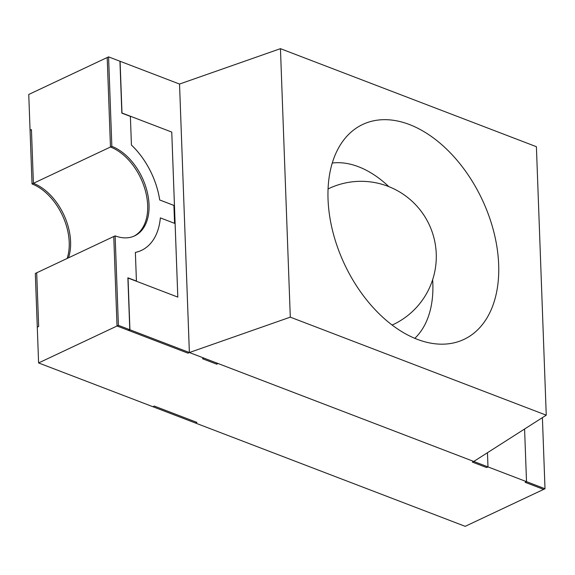 <?xml version="1.0" encoding="UTF-8"?>
<svg xmlns="http://www.w3.org/2000/svg" width="575" height="575" viewBox="0 0 575 575"><rect width="100%" height="100%" fill="white"/><g stroke="black" fill="none" stroke-linecap="round" stroke-linejoin="round"><path stroke-width="0.86" d="M218.097 363.529L526.52 481.663L524.587 429.007L526.513 481.656L525.148 482.31L543.627 489.39L465.189 526.333L195.536 423.056L196.916 422.402L154.258 406.065L152.878 406.712L195.529 423.049L196.909 422.402L154.251 406.065L152.871 406.712L38.597 362.94L117.041 326.003L128.412 330.359L129.928 329.762L203.873 358.081L202.501 358.735L216.717 364.176L218.097 363.529M108.567 56.875L28.75 94.465L30.065 130.259L31.438 129.612L33.407 183.31L110.472 147.013A49.5 31.682 -115.2 0 1 145.518 191.259A49.5 31.682 -115.2 0 1 133.889 236.203A49.5 31.682 64.8 0 0 145.518 191.259A49.5 31.682 64.8 0 0 110.472 147.013L107.194 57.522L110.472 147.013L111.852 146.366L108.567 56.875L120.089 61.288L121.986 113.009L171.76 132.077L177.812 297.103L128.024 278.034L129.921 329.762L128.548 330.409L187.996 353.179L189.369 352.533L179.529 84.051L120.082 61.281L121.979 113.009L171.752 132.077L177.804 297.095L128.038 278.034L129.928 329.762L128.556 330.409L187.996 353.179L189.369 352.533L179.529 84.051L280.449 48.667L290.296 317.148L189.376 352.533L179.529 84.051M486.608 467.547L487.988 466.9L487.456 452.719L487.988 466.9L486.601 467.547L472.391 462.106L473.764 461.452L472.384 462.099L486.608 467.547M129.792 329.712L127.887 277.804L136.419 281.074L135.369 252.432A65.55 41.961 64.8 0 0 141.421 250.412A65.55 41.961 64.8 0 0 160.353 217.889L174.577 223.33L173.916 205.433L159.699 199.985A65.55 41.961 64.8 0 0 131.431 145.044L130.381 116.402L121.85 113.138L119.945 61.23M128.412 330.359L117.02 325.996L113.757 236.505L36.692 272.802L38.662 326.499L37.282 327.146L38.597 362.94M32.035 183.957L30.065 130.259L31.438 129.612L33.407 183.31A49.5 31.682 -115.2 0 1 68.497 257.823A49.5 31.682 -115.2 0 0 33.407 183.31L32.035 183.957A49.5 31.682 -115.2 0 1 67.124 258.47M173.909 205.44L174.563 223.33L160.346 217.889A65.536 41.946 -115.2 0 1 141.414 250.405A65.536 41.946 -115.2 0 1 135.369 252.418L136.426 281.074L127.887 277.804M216.717 364.176L216.674 362.99M189.376 352.533L473.771 461.459L546.25 415.179L536.403 146.704L280.449 48.667M498.669 264.601A118.795 76.044 64.8 0 0 441.284 144.268A118.795 76.044 64.8 0 0 348.716 134.334A118.795 76.044 64.8 0 0 344.554 264.32A118.795 76.044 64.8 0 0 447.415 343.915A118.795 76.044 64.8 0 0 498.669 264.601M546.25 415.179L290.296 317.148M392.114 325.026A75.232 48.156 64.8 0 0 394.27 324.063A75.239 75.239 0 0 0 436.245 253.798A75.239 75.239 0 0 0 330.172 187.946A75.232 48.156 64.8 0 0 328.052 188.995M414.812 338.323A99.001 63.372 64.8 0 0 432.838 283.461A99.001 63.372 64.8 0 0 432.644 279.702M388.808 186.616A99.001 63.372 64.8 0 0 332.257 163.027M36.692 272.802L35.312 273.448L37.282 327.146L38.662 326.499L36.692 272.802M542.398 417.637L545.007 488.743L526.513 481.656L525.133 482.303L543.627 489.39L545.007 488.743M119.938 61.23L121.843 113.131L130.381 116.402L131.431 145.022A65.572 41.975 -115.2 0 1 159.713 199.978L173.909 205.412M127.88 277.804L129.785 329.705L118.4 325.349L115.129 235.858A49.5 31.682 64.8 0 0 134.579 235.894A49.5 31.682 64.8 0 0 147.042 191.173A49.5 31.682 64.8 0 0 111.852 146.366M128.405 330.352L129.785 329.705M117.02 325.996L118.4 325.349M113.757 236.505L115.129 235.858M140.631 250.772L141.414 250.405"/></g></svg>
